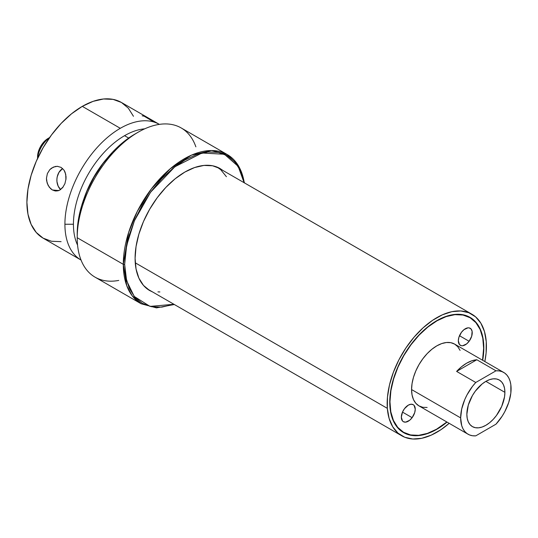 <?xml version="1.0" encoding="UTF-8"?>
<svg xmlns="http://www.w3.org/2000/svg" width="538" height="538" viewBox="0 0 538 538"><rect width="100%" height="100%" fill="white"/><g stroke="black" fill="none" stroke-linecap="round" stroke-linejoin="round"><path stroke-width="0.81" d="M152.879 121.386L144.157 116.188L142.173 115.804M159.463 124.426L121.46 102.482A78.333 45.226 120 0 0 82.294 106.363L120.297 128.306A78.333 45.226 -60 0 1 159.369 124.372A78.333 45.226 120 0 0 120.297 128.306A78.333 45.226 120 0 0 64.91 224.245A78.333 45.226 120 0 0 81.036 260.049A78.333 45.226 -60 0 1 64.91 224.245A78.333 45.226 -60 0 1 120.297 128.306L82.294 106.363A78.333 45.226 120 0 0 31.117 175.388A78.333 45.226 120 0 0 43.121 238.159L36.234 232.443L31.117 224.346L27.963 214.164L26.9 202.301L27.963 189.208L31.117 175.388L36.234 161.38L43.121 147.708L51.52 134.91L61.097 123.471L71.487 113.827L82.294 106.363L93.094 101.352L103.491 98.992L113.067 99.375L121.46 102.482L128.347 108.199L133.464 116.302M63.208 186.888L59.536 190.217L55.965 191.044L52.361 189.975L58.797 190.553L52.361 189.975L50.7 188.757L48.037 185.233L46.604 180.714L46.456 178.28L47.378 173.566L49.812 169.638L53.343 167.103L57.337 166.309L61.124 167.399L64.056 170.19L65.064 172.106L66.04 176.585L65.992 178.999L64.896 183.7L62.637 187.641L59.536 190.217L57.774 190.862L54.13 190.741M73.43 224.245A72.307 41.749 -60 0 1 124.56 135.684A72.307 41.749 -60 0 1 144.715 128.831A72.307 41.749 120 0 0 124.56 135.684A72.307 41.749 120 0 0 73.43 224.245A72.307 41.749 120 0 0 77.566 245.126A72.307 41.749 -60 0 1 73.43 224.245L64.91 224.245L73.43 224.245M60.673 189.658L58.165 186.148L56.961 181.642L56.907 179.221L57.23 176.814L58.938 172.409L62.643 168.522A12.387 9.771 -84.9 0 0 60.586 189.578M52.361 189.975L49.247 187.163L47.142 183.054L46.456 178.28L47.378 173.566L49.812 169.638L51.48 168.165L55.327 166.471L57.768 166.336M57.337 166.309L61.124 167.399L64.056 170.19L65.73 174.258L65.905 179.786M128.663 138.051L124.56 135.684L128.663 138.051M84.029 198.482A72.307 41.749 -60 0 1 107.553 157.748A72.307 41.749 120 0 0 84.029 198.482M49.61 137.553L48.205 138.36A15.037 8.682 120 0 0 37.566 156.78L38.38 151.615L40.686 146.302L44.136 141.649L48.205 138.36M37.647 158.239A18.897 10.908 -60 0 1 49.503 137.701A18.897 10.908 120 0 0 37.647 158.239M55.965 191.044L55.569 191.017M64.99 183.445L64.782 183.969M61.097 241.649L51.52 241.266L43.121 238.159L81.13 260.103M504.9 392.35A26.9 15.528 -60 0 1 493.158 419.418A26.9 15.528 -60 0 1 472.425 426.627A26.9 15.528 -60 0 1 466.856 414.314L467.219 418.382L468.302 421.879L470.064 424.664L472.425 426.627L475.31 427.69L478.598 427.824L482.162 427.011L485.875 425.289L489.587 422.727L493.158 419.418L496.446 415.491L501.692 406.398L504.53 396.842L504.9 392.35L504.53 388.275L503.447 384.778L501.692 381.993L499.325 380.036L496.446 378.967L493.158 378.833L489.587 379.646L485.875 381.368L504.9 392.35L485.875 381.368L482.162 383.93L475.31 391.166L472.425 395.565L468.302 405.067L466.856 414.314A26.9 15.528 -60 0 1 478.598 387.239A26.9 15.528 -60 0 1 499.325 380.036A26.9 15.528 -60 0 1 504.9 392.35M495.982 370.81A35.669 20.599 -60 0 1 503.709 372.437A35.669 20.599 -60 0 1 511.1 388.766A35.669 20.599 -60 0 1 495.982 424.179L475.767 435.847A35.669 20.599 -60 0 1 468.04 434.22A35.669 20.599 -60 0 1 460.649 417.891A35.669 20.599 -60 0 1 475.767 382.478L456.614 371.415A35.669 20.599 -60 0 1 476.829 359.747L495.982 370.81L499.21 370.904L502.162 371.684L504.772 373.123L506.984 375.201L508.76 377.858L510.051 381.052L510.838 384.717L510.838 393.123L508.76 402.377L504.772 411.718L502.162 416.17L495.982 424.179L475.767 435.847L472.539 435.753L469.587 434.973L466.977 433.534L464.765 431.463L462.996 428.799L461.705 425.605L460.649 417.891L411.57 389.552L460.649 417.891L461.705 408.967L464.765 399.573L466.977 394.946L472.539 386.304L475.767 382.478L495.982 370.81L475.767 382.478L456.614 371.415L476.829 359.747L471.88 360.776L466.722 363.143L461.557 366.741L456.614 371.415L476.829 359.747L495.982 370.81M503.709 372.437L454.63 344.098A35.669 20.599 120 0 0 427.138 353.654A35.669 20.599 120 0 0 411.57 389.552A35.669 20.599 120 0 0 418.954 405.881L415.82 403.278L413.487 399.593L412.054 394.953L411.57 389.552L412.054 383.594L413.487 377.299L415.82 370.917L418.954 364.69L422.781 358.866L427.138 353.654L431.873 349.263L436.789 345.867L441.711 343.58L446.446 342.511L450.804 342.679L454.63 344.098L457.764 346.701L460.098 350.393M427.138 407.474L422.781 407.3L418.954 405.881L468.04 434.22M412.128 417.67A9.832 5.676 -60 0 1 403.379 421.705A9.832 5.676 -60 0 1 404.462 408.698L402.532 412.021L401.341 417.158L402.498 420.965L403.352 421.691L405.605 422.142L409.62 420.306L412.128 417.67L414.711 412.592L415.249 409.21L414.099 405.41L413.238 404.684L410.992 404.226L408.335 405.134L404.462 408.698A9.832 5.676 -60 0 1 413.211 404.67A9.832 5.676 -60 0 1 412.128 417.67L402.498 412.108L412.128 417.67M469.123 341.28A9.832 5.676 -60 0 1 460.367 345.309A9.832 5.676 -60 0 1 461.449 332.309L458.874 337.387L458.329 340.769L459.486 344.569L461.396 345.699L462.593 345.752L466.607 343.916L469.123 341.28L471.698 336.203L472.115 331.327L471.086 329.021L469.176 327.891L467.979 327.837L463.964 329.673L461.449 332.309A9.832 5.676 -60 0 1 470.205 328.281A9.832 5.676 -60 0 1 469.123 341.28L459.486 335.719L469.123 341.28M446.863 421.994L436.553 429.21L427.421 433.386L418.651 435.323L410.575 434.939L403.507 432.256L397.716 427.367L393.433 420.467L390.81 411.819L389.956 401.758L390.904 390.662L393.614 378.967L397.979 367.124L403.843 355.578L410.971 344.777A66.235 38.238 -60 0 1 469.909 317.628A66.235 38.238 -60 0 1 482.532 360.204L483.628 348.227L482.774 338.16L480.152 329.512L475.868 322.612L470.077 317.729L463.01 315.039L454.933 314.656L446.163 316.593L437.031 320.776L427.885 327.037L419.089 335.14L410.971 344.777A66.235 38.238 -60 0 0 403.675 432.35L400.575 430.561M446.856 421.994A66.235 38.238 -60 0 1 403.675 432.35M118.743 280.426A86.141 49.738 -60 0 1 77.21 237.722L123.296 264.333A0.962 0.558 0 0 0 124.661 264.333L126.638 245.496L134.426 220.735L150.546 192.254L174.837 166.787L201.992 153L224.407 154.258L238.159 166.336L244.118 182.705L240.54 170.815L234.971 162.005L227.48 155.791L218.354 152.409L207.944 151.992L196.639 154.561L184.89 160.008L173.142 168.132L161.844 178.609L151.427 191.051L142.301 204.965L134.809 219.834L129.248 235.072L125.818 250.096L124.661 264.333L125.818 277.231L129.248 288.301L134.809 297.111L142.301 303.324L151.427 306.707L161.844 307.117L173.929 304.273L150.028 306.398L134.231 296.425L126.605 280.735L124.661 264.333A0.962 0.558 180 0 1 123.296 264.333L126.78 285.765L132.24 295.86L141.138 303.768A86.141 49.738 -60 0 1 123.296 264.333L77.21 237.722L77.21 233.788L77.21 237.722A86.141 49.738 120 0 0 95.051 277.157L141.138 303.768L156.464 307.877L174.332 304.508M152.711 292.026L149.678 290.547A70.431 40.659 -60 0 1 135.092 258.307A70.431 40.659 -60 0 1 165.832 187.432A70.431 40.659 -60 0 1 220.103 168.562L222.9 170.459M244.521 182.94L238.502 165.778L227.278 154.561L211.589 150.526L191.575 155.092L170.25 168.757L151.346 188.912L137.331 211.313L128.669 232.355L123.296 264.333A86.141 49.738 -60 0 1 160.902 177.641A86.141 49.738 -60 0 1 227.278 154.561L181.198 127.957A86.141 49.738 120 0 0 114.816 151.03A86.141 49.738 120 0 0 77.21 237.722A86.141 49.738 -60 0 1 138.125 132.22A86.141 49.738 -60 0 1 195.872 146.834M227.278 154.561A86.141 49.738 -60 0 1 244.272 182.799M149.678 290.547L143.485 285.409L138.885 278.126L136.047 268.973L135.092 258.307L136.047 246.538L138.885 234.117L143.485 221.515L149.678 209.228L157.224 197.715L165.832 187.432L175.173 178.764L184.89 172.052L194.608 167.547L203.949 165.428L212.557 165.771L220.103 168.562M134.715 134.191L123.498 141.945L112.711 151.945L102.771 163.821L94.056 177.11L86.9 191.306L81.588 205.852L78.319 220.197L77.21 233.788A81.325 46.954 120 0 1 134.715 134.191L138.125 132.22M483.662 343.365L483.534 354.091L482.7 360.305A66.524 38.406 -60 0 0 483.662 343.365A66.524 38.406 -60 0 0 470.051 317.38A66.524 38.406 -60 0 0 416.977 337.165A66.524 38.406 -60 0 0 389.915 406.614L390.05 395.894L391.973 384.367L395.625 372.478L400.857 360.689L407.468 349.451L415.201 339.196L423.776 330.312L432.841 323.143L442.061 317.971L451.079 314.992L459.546 314.313L467.145 315.967L473.568 319.895L478.585 325.934L481.994 333.863L483.662 343.365M387.333 408.355L135.253 262.813L387.333 408.355A70.189 40.525 -60 0 1 415.887 335.08A70.189 40.525 -60 0 1 471.887 314.205A70.189 40.525 -60 0 1 486.244 341.623A70.189 40.525 -60 0 1 484.852 361.549L486.11 352.941L486.244 341.623L484.482 331.596L480.885 323.23L475.599 316.862L468.813 312.719L460.804 310.971L451.866 311.684L442.35 314.831L432.626 320.292L423.056 327.85L414.018 337.225L405.854 348.046L398.873 359.902L393.359 372.343L389.505 384.885L387.474 397.044L387.333 408.355L389.102 418.382L392.693 426.748L397.985 433.124L404.771 437.26L412.78 439.008L421.718 438.295L431.227 435.148L440.958 429.687L449.176 423.332A70.189 40.525 -60 0 1 401.698 435.773A70.189 40.525 -60 0 1 387.333 408.355M159.887 291.939L157.95 291.885M217.076 167.096L220.762 169.732L226.411 176.713M447.031 422.095L440.743 426.836L431.523 432.007L422.505 434.993L414.031 435.666L406.439 434.011L400.01 430.091L395 424.045L391.59 416.123L389.915 406.614A66.524 38.406 -60 0 0 403.527 432.599A66.524 38.406 -60 0 0 447.031 422.095M37.566 158.401L37.566 156.78M469.909 317.628L466.809 315.84M401.698 435.773L146.867 288.65M471.887 314.205L217.056 167.083"/></g></svg>
